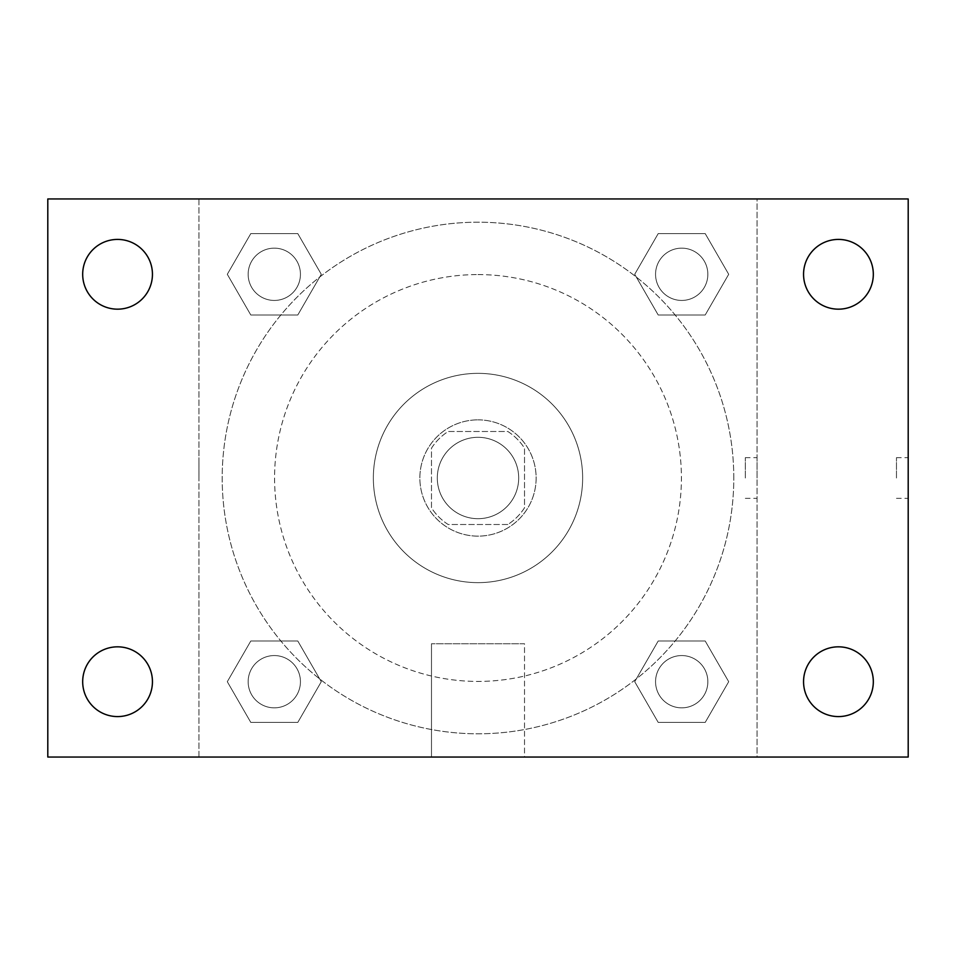 <?xml version="1.0" encoding="UTF-8"?>
<svg xmlns="http://www.w3.org/2000/svg" width="956" height="956" viewBox="0 0 956 956"><rect width="100%" height="100%" fill="white"/><g stroke="black" fill="none" stroke-linecap="round" stroke-linejoin="round"><path stroke-width="0.72" stroke-dasharray="4.78 3.58" d="M518.69 478A40.69 40.69 0 0 0 457.649 442.759A40.69 40.69 0 0 0 457.649 513.241A40.69 40.69 0 0 0 518.69 478A40.69 40.69 0 0 0 457.649 442.759A40.69 40.69 0 0 0 457.649 513.241A40.69 40.69 0 0 0 518.69 478M507.827 524.509L448.173 524.509A55.257 55.257 0 0 1 431.491 507.827L431.491 448.173A55.257 55.257 0 0 1 448.173 431.491L507.827 431.491A55.257 55.257 0 0 1 524.509 448.173L524.509 507.827A55.257 55.257 0 0 1 507.827 524.509L448.173 524.509A55.257 55.257 0 0 1 431.491 507.827L431.491 448.173A55.257 55.257 0 0 1 448.173 431.491L507.827 431.491A55.257 55.257 0 0 1 524.509 448.173L524.509 507.827A55.257 55.257 0 0 1 507.827 524.509M478 419.863A58.137 58.137 0 0 1 528.345 507.062A58.137 58.137 0 0 1 427.655 507.062A58.137 58.137 0 0 1 478 419.863A58.137 58.137 0 0 0 419.863 478A58.137 58.137 0 0 0 478 536.137A58.137 58.137 0 0 0 536.137 478A58.137 58.137 0 0 0 478 419.863M478 373.354A104.646 104.646 0 0 1 568.629 530.317A104.646 104.646 0 0 1 387.371 530.317A104.646 104.646 0 0 1 478 373.354A104.646 104.646 0 0 1 568.629 530.317A104.646 104.646 0 0 1 387.371 530.317A104.646 104.646 0 0 1 478 373.354M478 274.575A203.425 203.425 0 0 1 654.167 579.718A203.425 203.425 0 0 1 301.833 579.718A203.425 203.425 0 0 1 478 274.575A203.425 203.425 0 0 0 274.575 478A203.425 203.425 0 0 0 478 681.425A203.425 203.425 0 0 0 681.425 478A203.425 203.425 0 0 0 478 274.575M227.301 274.3L250.795 233.599L297.794 233.599L321.288 274.3L297.794 314.99L250.795 314.99L227.301 274.3L250.795 233.599L297.794 233.599L321.288 274.3L297.794 314.99L250.795 314.99L227.301 274.3L250.795 233.599L297.794 233.599L321.288 274.3L297.794 314.99L250.795 314.99L227.301 274.3M227.301 681.7L250.795 641.01L297.794 641.01L321.288 681.7L297.794 722.401L250.795 722.401L227.301 681.7L250.795 641.01L297.794 641.01L321.288 681.7L297.794 722.401L250.795 722.401L227.301 681.7L250.795 641.01L297.794 641.01L321.288 681.7L297.794 722.401L250.795 722.401L227.301 681.7M198.956 757.044L198.956 198.956L757.044 198.956L757.044 757.044L198.956 757.044L198.956 198.956L757.044 198.956L757.044 757.044L198.956 757.044M634.712 274.3L658.206 233.599L705.205 233.599L728.699 274.3L705.205 314.99L658.206 314.99L634.712 274.3L658.206 233.599L705.205 233.599L728.699 274.3L705.205 314.99L658.206 314.99L634.712 274.3L658.206 233.599L705.205 233.599L728.699 274.3L705.205 314.99L658.206 314.99L634.712 274.3M634.712 681.7L658.206 641.01L705.205 641.01L728.699 681.7L705.205 722.401L658.206 722.401L634.712 681.7L658.206 641.01L705.205 641.01L728.699 681.7L705.205 722.401L658.206 722.401L634.712 681.7L658.206 641.01L705.205 641.01L728.699 681.7L705.205 722.401L658.206 722.401L634.712 681.7M498.351 198.956L457.649 198.968L498.351 198.956M733.79 478A255.79 255.79 0 0 0 350.099 256.471A255.79 255.79 0 0 0 350.099 699.529A255.79 255.79 0 0 0 733.79 478A255.79 255.79 0 0 0 350.099 256.471A255.79 255.79 0 0 0 350.099 699.529A255.79 255.79 0 0 0 733.79 478M300.435 681.7A26.135 26.135 0 0 0 261.227 659.066A26.135 26.135 0 0 0 261.227 704.345A26.135 26.135 0 0 0 300.435 681.7A26.135 26.135 0 0 0 261.227 659.066A26.135 26.135 0 0 0 261.227 704.345A26.135 26.135 0 0 0 300.435 681.7A26.135 26.135 0 0 0 261.227 659.066A26.135 26.135 0 0 0 261.227 704.345A26.135 26.135 0 0 0 300.435 681.7A26.135 26.135 0 0 0 261.227 659.066A26.135 26.135 0 0 0 261.227 704.345A26.135 26.135 0 0 0 300.435 681.7M300.435 274.3A26.135 26.135 0 0 0 261.227 251.655A26.135 26.135 0 0 0 261.227 296.934A26.135 26.135 0 0 0 300.435 274.3A26.135 26.135 0 0 0 261.227 251.655A26.135 26.135 0 0 0 261.227 296.934A26.135 26.135 0 0 0 300.435 274.3A26.135 26.135 0 0 0 261.227 251.655A26.135 26.135 0 0 0 261.227 296.934A26.135 26.135 0 0 0 300.435 274.3A26.135 26.135 0 0 0 261.227 251.655A26.135 26.135 0 0 0 261.227 296.934A26.135 26.135 0 0 0 300.435 274.3M707.846 274.3A26.135 26.135 0 0 0 668.638 251.655A26.135 26.135 0 0 0 668.638 296.934A26.135 26.135 0 0 0 707.846 274.3A26.135 26.135 0 0 0 668.638 251.655A26.135 26.135 0 0 0 668.638 296.934A26.135 26.135 0 0 0 707.846 274.3A26.135 26.135 0 0 0 668.638 251.655A26.135 26.135 0 0 0 668.638 296.934A26.135 26.135 0 0 0 707.846 274.3A26.135 26.135 0 0 0 668.638 251.655A26.135 26.135 0 0 0 668.638 296.934A26.135 26.135 0 0 0 707.846 274.3M655.565 681.7A26.135 26.135 0 0 1 694.773 659.066A26.135 26.135 0 0 1 694.773 704.345A26.135 26.135 0 0 1 655.565 681.7A26.135 26.135 0 0 1 694.773 659.066A26.135 26.135 0 0 1 694.773 704.345A26.135 26.135 0 0 1 655.565 681.7M524.509 757.044L431.491 757.044L524.509 757.044L431.491 757.044L524.509 757.044L524.509 643.758L431.491 643.758L524.509 643.758L431.491 643.758L524.509 643.758L524.509 757.044M198.956 478L198.956 457.649L198.968 478M757.044 478L757.044 457.649L757.044 478M745.333 478L745.333 457.649L745.333 478M47.8 198.956L908.2 198.956L908.2 757.044L47.8 757.044L47.8 198.956M152.446 274.3A34.882 34.882 0 0 1 100.117 304.498A34.882 34.882 0 0 1 100.117 244.091A34.882 34.882 0 0 1 152.446 274.3M873.318 274.3A34.882 34.882 0 0 1 821.001 304.498A34.882 34.882 0 0 1 821.001 244.091A34.882 34.882 0 0 1 873.318 274.3M873.318 681.7A34.882 34.882 0 0 1 821.001 711.909A34.882 34.882 0 0 1 821.001 651.502A34.882 34.882 0 0 1 873.318 681.7M152.446 681.7A34.882 34.882 0 0 1 100.117 711.909A34.882 34.882 0 0 1 100.117 651.502A34.882 34.882 0 0 1 152.446 681.7M47.8 478L47.8 457.649L47.824 478M908.2 478L908.2 457.649L908.2 478M896.477 478L896.477 457.649L896.477 478M707.846 681.7A26.135 26.135 0 0 0 668.638 659.066A26.135 26.135 0 0 0 668.638 704.345A26.135 26.135 0 0 0 707.846 681.7A26.135 26.135 0 0 0 668.638 659.066A26.135 26.135 0 0 0 668.638 704.345A26.135 26.135 0 0 0 707.846 681.7M745.333 498.351L757.044 498.351M745.333 457.649L757.044 457.649M431.491 643.758L431.491 757.044L431.491 643.758M896.477 498.351L908.2 498.351M896.477 457.649L908.2 457.649"/><path stroke-width="1.43" d="M47.8 757.044L47.8 198.956L908.2 198.956L908.2 757.044L47.8 757.044M117.564 716.582A34.882 34.882 0 0 0 152.446 681.7A34.882 34.882 0 0 0 117.564 646.83A34.882 34.882 0 0 0 82.682 681.7A34.882 34.882 0 0 0 117.564 716.582M838.436 716.582A34.882 34.882 0 0 0 873.318 681.7A34.882 34.882 0 0 0 838.436 646.83A34.882 34.882 0 0 0 803.554 681.7A34.882 34.882 0 0 0 838.436 716.582M838.436 309.17A34.882 34.882 0 0 0 873.318 274.3A34.882 34.882 0 0 0 838.436 239.418A34.882 34.882 0 0 0 803.554 274.3A34.882 34.882 0 0 0 838.436 309.17M117.564 309.17A34.882 34.882 0 0 0 152.446 274.3A34.882 34.882 0 0 0 117.564 239.418A34.882 34.882 0 0 0 82.682 274.3A34.882 34.882 0 0 0 117.564 309.17"/></g></svg>
